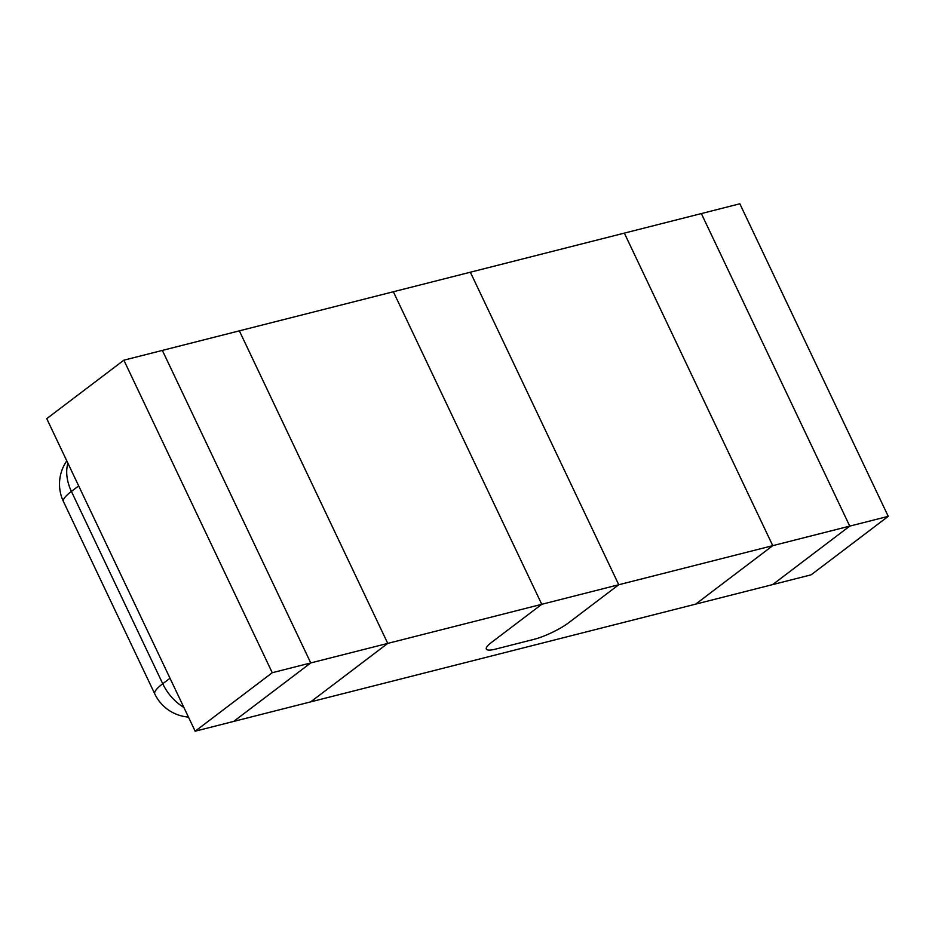 <?xml version="1.0" encoding="UTF-8"?>
<svg xmlns="http://www.w3.org/2000/svg" width="935" height="935" viewBox="0 0 935 935"><rect width="100%" height="100%" fill="white"/><g stroke="black" fill="none" stroke-linecap="round" stroke-linejoin="round"><path stroke-width="1.4" d="M701.344 213.577L739.842 203.795L888.25 516.342L849.751 526.113L701.344 213.577L624.346 233.119L772.754 545.666L849.751 526.113L701.344 213.577M195.158 731.205L272.26 672.721L123.864 360.174L46.75 418.658L195.158 731.205L695.64 604.15L772.754 545.666L618.76 584.749L568.632 622.768A27.173 5.516 -25.4 0 1 533.967 639.353A27.173 5.516 -25.4 0 0 568.632 622.768L618.76 584.749L470.352 272.214L624.346 233.119L772.754 545.666L695.64 604.15L811.136 574.826L888.25 516.342M772.637 584.597L849.751 526.113L772.637 584.597M123.864 360.174L162.363 350.403L310.759 662.938L272.26 672.721M233.656 721.423L310.759 662.938L387.756 643.397L239.36 330.85L162.363 350.403L310.759 662.938L233.656 721.423M310.654 701.881L387.756 643.397L239.36 330.85L393.354 291.755L541.762 604.302L387.756 643.397L310.654 701.881M533.967 639.353L495.468 649.124A27.173 5.516 -25.4 0 1 486.34 649.089A27.173 5.516 -25.4 0 1 491.635 642.322L541.762 604.302L618.76 584.749L470.352 272.214L393.354 291.755L541.762 604.302L491.635 642.322A27.173 5.516 -25.4 0 0 486.34 649.089A27.173 5.516 -25.4 0 0 495.468 649.124L533.967 639.353M67.916 463.222A40.766 28.623 52.8 0 0 71.411 491.424L162.737 683.754L170.006 678.237M78.68 485.908L71.411 491.424A40.766 8.263 154.6 0 0 63.451 501.581L154.778 693.91A40.766 8.263 154.6 0 1 162.737 683.754A40.766 28.623 52.8 0 0 183.891 707.468M66.782 460.85A40.766 40.766 0 0 0 63.451 501.581M154.778 693.91A40.766 40.766 0 0 0 188.449 717.075"/></g></svg>
